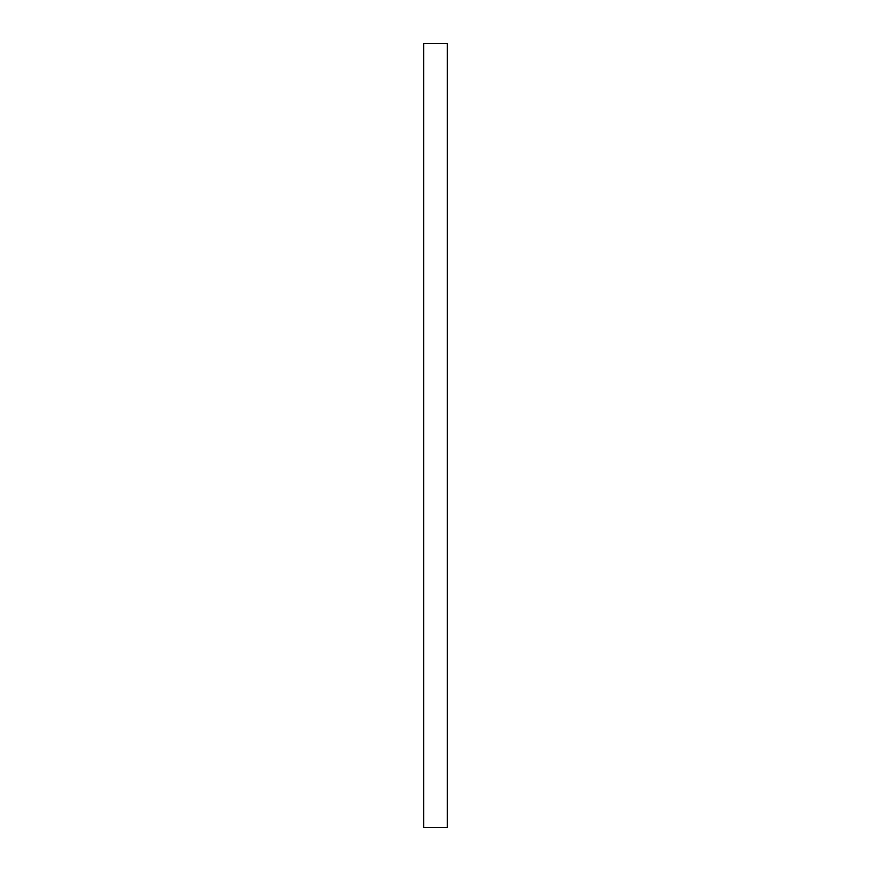<?xml version="1.0" encoding="UTF-8"?>
<svg xmlns="http://www.w3.org/2000/svg" width="871" height="871" viewBox="0 0 871 871"><rect width="100%" height="100%" fill="white"/><g stroke="black" fill="none" stroke-linecap="round" stroke-linejoin="round"><path stroke-width="1.31" d="M423.742 827.45L447.259 827.45L447.259 43.55L423.742 43.55L423.742 827.45"/></g></svg>

